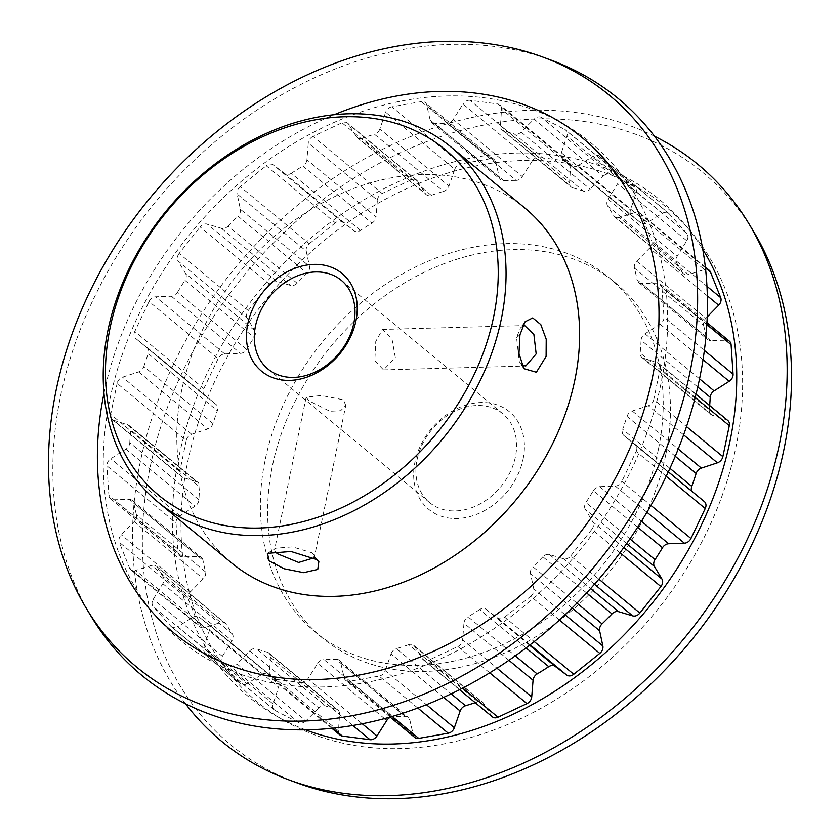 <?xml version="1.0" encoding="UTF-8"?>
<svg xmlns="http://www.w3.org/2000/svg" width="840" height="840" viewBox="0 0 840 840"><rect width="100%" height="100%" fill="white"/><g stroke="black" fill="none" stroke-linecap="round" stroke-linejoin="round"><path stroke-width="0.63" stroke-dasharray="4.2 3.15" d="M522.606 326.119L520.233 328.304L516.579 337.659L519.383 362.439L521.714 364.77M345.776 405.457L343.466 399.819L321.227 395.493L306.149 397.247L308.899 400.764L329.899 411.264L340.662 410.729L345.776 405.457L314.233 557.76L313.236 554.19L311.798 552.72L292.541 546.882L275.688 548.195L274.606 549.559L275.048 551.324M212.982 423.57L143.871 366.471A6.909 5.376 129.6 0 1 138.621 371.899L122.567 377.181A6.909 5.376 -50.4 0 0 117.127 383.355L186.228 440.454A6.909 5.376 129.6 0 1 191.678 434.28L207.732 428.999A6.909 5.376 -50.4 0 0 212.982 423.57A292.582 227.672 129.6 0 1 217.34 410.729A6.909 5.376 -50.4 0 0 217.644 409.668A6.909 5.376 -50.4 0 0 216.143 404.513A6.909 5.376 -50.4 0 0 216.069 404.45L135.723 338.478L216.069 404.45M146.969 347.351A6.909 5.376 129.6 0 1 147.042 347.413A6.909 5.376 129.6 0 1 148.543 352.569A6.909 5.376 129.6 0 1 148.239 353.63L217.34 410.729M246.624 349.367L177.524 292.268A6.909 5.376 129.6 0 1 171.35 296.257L155.61 296.814A6.909 5.376 -50.4 0 0 149.058 301.518L218.159 358.606A6.909 5.376 129.6 0 1 224.71 353.913L240.46 353.356A6.909 5.376 -50.4 0 0 246.624 349.367A292.582 227.672 129.6 0 1 254.069 337.47A6.909 5.376 -50.4 0 0 255.245 334.688A6.909 5.376 -50.4 0 0 254.678 330.614L185.577 273.514L178.038 260.967L247.139 318.066L254.678 330.614M185.577 273.514A6.909 5.376 129.6 0 1 186.134 277.589A6.909 5.376 129.6 0 1 184.968 280.371L254.069 337.47M586.614 592.946L542.871 556.804A6.909 5.376 129.6 0 1 549.465 554.578L563.63 558.789A6.909 5.376 -50.4 0 0 565.194 558.989A6.909 5.376 -50.4 0 0 570.759 555.944L598.889 579.18M526.05 647.934L479.63 609.577A6.909 5.376 129.6 0 1 486.108 609.294L497.532 617.925A6.909 5.376 -50.4 0 0 500.483 618.817A6.909 5.376 -50.4 0 0 504.661 617.169L534.219 641.592M297.129 283.195L228.018 226.097A6.909 5.376 129.6 0 1 221.424 228.322L207.27 224.112A6.909 5.376 -50.4 0 0 200.141 226.958L269.241 284.056A6.909 5.376 129.6 0 1 276.37 281.211L290.535 285.421A6.909 5.376 -50.4 0 0 297.129 283.195A292.582 227.672 129.6 0 1 307.041 273.21A6.909 5.376 -50.4 0 0 309.456 268.905A6.909 5.376 -50.4 0 0 309.477 266.343L240.377 209.244L237.153 194.03L306.254 251.129L309.477 266.343M240.377 209.244A6.909 5.376 129.6 0 1 240.356 211.806A6.909 5.376 129.6 0 1 237.941 216.111L307.041 273.21M492.356 716.846A6.909 5.376 129.6 0 1 491.463 715.827L483.693 703.458A6.909 5.376 -50.4 0 0 482.8 702.429A6.909 5.376 -50.4 0 0 477.855 701.778A292.582 227.672 129.6 0 1 475.209 702.681M477.855 701.778L408.744 644.679A6.909 5.376 129.6 0 1 413.7 645.33A6.909 5.376 129.6 0 1 414.593 646.359L422.352 658.728A6.909 5.376 -50.4 0 0 423.245 659.747A6.909 5.376 -50.4 0 0 426.342 660.755A6.909 5.376 -50.4 0 0 428.904 660.114L462.745 688.075M360.37 230.422L291.27 173.323A6.909 5.376 129.6 0 1 284.792 173.607L273.368 164.976A6.909 5.376 -50.4 0 0 266.238 165.732L335.339 222.831A6.909 5.376 129.6 0 1 342.468 222.075L353.892 230.706A6.909 5.376 -50.4 0 0 360.37 230.422A292.582 227.672 129.6 0 1 371.963 223.157A6.909 5.376 -50.4 0 0 375.911 217.675A6.909 5.376 -50.4 0 0 376.036 216.825L306.936 159.726L308.28 143.084L377.381 200.172L376.036 216.825M306.936 159.726A6.909 5.376 129.6 0 1 306.81 160.577A6.909 5.376 129.6 0 1 302.862 166.058L371.963 223.157M232.334 633.969L163.233 576.87A6.909 5.376 129.6 0 1 163.884 581.081A6.909 5.376 129.6 0 1 162.834 583.674L153.237 599.246A6.909 5.376 -50.4 0 0 152.187 601.839A6.909 5.376 -50.4 0 0 153.227 606.564L222.338 663.663A6.909 5.376 129.6 0 1 221.288 658.938A6.909 5.376 129.6 0 1 222.338 656.345L231.945 640.773A6.909 5.376 -50.4 0 0 232.984 638.179A6.909 5.376 -50.4 0 0 232.334 633.969A292.582 227.672 129.6 0 1 226.464 624.404A6.909 5.376 -50.4 0 0 225.477 623.227A6.909 5.376 -50.4 0 0 220.721 622.514L151.62 565.415L135.544 570.444L204.656 627.543L220.721 622.514M277.147 681.03L208.037 623.931A6.909 5.376 129.6 0 1 208.247 624.089A6.909 5.376 129.6 0 1 209.748 629.255A6.909 5.376 129.6 0 1 209.517 630.105L203.952 646.874A6.909 5.376 -50.4 0 0 205.222 652.89A6.909 5.376 -50.4 0 0 205.978 653.384L275.079 710.482A6.909 5.376 129.6 0 1 274.323 709.989A6.909 5.376 129.6 0 1 273.053 703.973L278.628 687.204A6.909 5.376 -50.4 0 0 278.859 686.353A6.909 5.376 -50.4 0 0 277.358 681.188A6.909 5.376 -50.4 0 0 277.147 681.03A292.582 227.672 129.6 0 1 268.454 674.31A6.909 5.376 -50.4 0 0 262.017 674.373L192.906 617.274L177.755 626.64L246.866 683.739L262.017 674.373M205.527 571.883L136.427 514.784A6.909 5.376 129.6 0 1 136.447 517.534A6.909 5.376 129.6 0 1 134.18 521.672L121.328 534.776A6.909 5.376 -50.4 0 0 119.301 542.315L188.402 599.413A6.909 5.376 129.6 0 1 190.439 591.875L203.291 578.771A6.909 5.376 -50.4 0 0 205.548 574.634A6.909 5.376 -50.4 0 0 205.527 571.883A292.582 227.672 129.6 0 1 202.954 560.249A6.909 5.376 -50.4 0 0 201.422 557.561A6.909 5.376 -50.4 0 0 198.377 556.563L129.266 499.464L113.579 499.758L182.69 556.857L198.377 556.563M198.902 499.8L129.791 442.701A6.909 5.376 129.6 0 1 129.654 443.751A6.909 5.376 129.6 0 1 125.885 449.117L110.828 458.703A6.909 5.376 -50.4 0 0 106.932 465.854L176.033 522.952A6.909 5.376 129.6 0 1 179.928 515.802L194.996 506.216A6.909 5.376 -50.4 0 0 198.765 500.85A6.909 5.376 -50.4 0 0 198.902 499.8A292.582 227.672 129.6 0 1 199.836 487.043A6.909 5.376 -50.4 0 0 198.219 482.632A6.909 5.376 -50.4 0 0 196.781 481.856L127.68 424.757L113.642 420.284L182.742 477.382L196.781 481.856M523.11 459.05A63.305 49.255 -50.4 0 0 481.058 402.518A63.305 49.255 -50.4 0 0 414.971 461.99A63.305 49.255 -50.4 0 0 457.034 518.522A63.305 49.255 -50.4 0 0 523.11 459.05M417.102 459.554A57.551 44.782 129.6 0 1 452.907 412.251A57.551 44.782 129.6 0 1 502.908 413.858A57.551 44.782 129.6 0 1 515.413 456.876A57.551 44.782 129.6 0 1 479.608 504.189A57.551 44.782 129.6 0 1 429.597 502.582A57.551 44.782 129.6 0 1 417.102 459.554M395.356 357.683L391.913 338.489L382.421 329.438L375.764 341.492L374.829 360.812L383.523 369.883L395.356 357.683M665.669 455.165A230.202 179.13 129.6 0 1 522.459 644.396A230.202 179.13 129.6 0 1 322.413 637.98A230.202 179.13 129.6 0 1 272.423 465.875A230.202 179.13 129.6 0 1 415.622 276.644A230.202 179.13 129.6 0 1 615.668 283.059A230.202 179.13 129.6 0 1 665.669 455.165M658.424 449.18A230.202 179.13 129.6 0 1 515.214 638.411A230.202 179.13 129.6 0 1 315.168 631.995A230.202 179.13 129.6 0 1 265.178 459.89A230.202 179.13 129.6 0 1 408.377 270.659A230.202 179.13 129.6 0 1 608.423 277.074A230.202 179.13 129.6 0 1 658.424 449.18M524.832 208.005A230.202 179.13 -50.4 0 0 324.786 201.59A230.202 179.13 -50.4 0 0 181.577 390.82A230.202 179.13 -50.4 0 0 231.578 562.926M91.192 616.434A374.073 291.081 129.6 0 1 60.627 395.766A374.073 291.081 129.6 0 1 550.904 60.05M660.912 383.943A322.507 250.96 129.6 0 1 324.261 686.931A322.507 250.96 129.6 0 1 109.977 398.958A322.507 250.96 129.6 0 1 446.639 95.97A322.507 250.96 129.6 0 1 660.912 383.943M305.644 729.865A322.507 250.96 129.6 0 1 179.088 456.057A322.507 250.96 129.6 0 1 415.548 174.353A322.507 250.96 129.6 0 1 702.744 249.27M185.525 703.784A374.073 291.081 129.6 0 1 140.353 461.643A374.073 291.081 129.6 0 1 654.476 136.216M297.602 783.09A370.965 288.656 129.6 0 1 150.097 467.418A370.965 288.656 129.6 0 1 423.203 142.958A370.965 288.656 129.6 0 1 753.49 231.326M187.677 462A320.933 249.732 129.6 0 1 522.69 160.503A320.933 249.732 129.6 0 1 735.924 447.069A320.933 249.732 129.6 0 1 400.901 748.577A320.933 249.732 129.6 0 1 187.677 462M103.992 393.341A320.933 249.732 129.6 0 1 104.076 392.931A320.933 249.732 129.6 0 1 334.226 114.692M408.744 644.679A292.582 227.672 129.6 0 1 396.428 648.638L451.143 693.851M163.233 576.87A292.582 227.672 129.6 0 1 157.353 567.304L226.464 624.404M129.791 442.701A292.582 227.672 129.6 0 1 130.725 429.944L199.836 487.043M542.871 556.804A292.582 227.672 129.6 0 1 532.959 566.79L576.912 603.11M414.792 737.468A6.909 5.376 129.6 0 1 413.291 734.969L409.815 719.87A6.909 5.376 -50.4 0 0 408.314 717.36A6.909 5.376 -50.4 0 0 405.09 716.363A292.582 227.672 129.6 0 1 393.026 716.699A6.909 5.376 -50.4 0 0 390.39 717.308M405.09 716.363L335.979 659.264A292.582 227.672 129.6 0 1 323.925 659.6L393.026 716.699M697.756 387.009L641.099 340.2A292.582 227.672 129.6 0 1 640.164 352.957L709.275 410.056A6.909 5.376 -50.4 0 0 710.881 414.467A6.909 5.376 -50.4 0 0 712.32 415.244L643.22 358.144L657.258 362.618L726.359 419.717L712.32 415.244M709.674 405.52A292.582 227.672 129.6 0 1 709.275 410.056M362.145 138.222A6.909 5.376 129.6 0 1 357.2 137.571A6.909 5.376 129.6 0 1 356.307 136.542L348.537 124.173A6.909 5.376 -50.4 0 0 347.644 123.155A6.909 5.376 -50.4 0 0 341.985 122.787L411.096 179.886A6.909 5.376 129.6 0 1 416.756 180.254A6.909 5.376 129.6 0 1 417.648 181.272L425.407 193.641A6.909 5.376 -50.4 0 0 426.3 194.67A6.909 5.376 -50.4 0 0 431.256 195.321L362.145 138.222A292.582 227.672 129.6 0 1 374.472 134.264L443.572 191.363A6.909 5.376 -50.4 0 0 448.949 186.081L379.848 128.982L385.655 112.255L454.766 169.355L448.949 186.081M431.256 195.321A292.582 227.672 129.6 0 1 443.572 191.363M434.91 123.638A6.909 5.376 129.6 0 1 431.687 122.64A6.909 5.376 129.6 0 1 430.185 120.13L426.709 105.032A6.909 5.376 -50.4 0 0 425.208 102.533A6.909 5.376 -50.4 0 0 421.26 101.619L490.371 158.708A6.909 5.376 129.6 0 1 494.308 159.632A6.909 5.376 129.6 0 1 495.81 162.131L499.286 177.23A6.909 5.376 -50.4 0 0 500.787 179.728A6.909 5.376 -50.4 0 0 504.021 180.737L434.91 123.638A292.582 227.672 129.6 0 1 446.975 123.302L516.075 180.401A6.909 5.376 -50.4 0 0 522.322 176.6L453.222 119.501L463.019 104.045L532.13 161.144L522.322 176.6M504.021 180.737A292.582 227.672 129.6 0 1 516.075 180.401M228.018 226.097A292.582 227.672 129.6 0 1 237.941 216.111M340.106 735.115A6.909 5.376 129.6 0 1 338.468 730.905L339.56 714.304A6.909 5.376 -50.4 0 0 337.932 710.083A6.909 5.376 -50.4 0 0 336.326 709.254A292.582 227.672 129.6 0 1 325.51 705.925A6.909 5.376 -50.4 0 0 318.906 707.942L249.795 650.843L236.796 663.779L305.897 720.877L318.906 707.942M336.326 709.254L267.225 652.155A292.582 227.672 129.6 0 1 256.41 648.827L325.51 705.925M503.675 130.746A6.909 5.376 129.6 0 1 502.068 129.917A6.909 5.376 129.6 0 1 500.441 125.695L501.532 109.095A6.909 5.376 -50.4 0 0 499.894 104.885A6.909 5.376 -50.4 0 0 497.637 103.919L566.738 161.018A6.909 5.376 129.6 0 1 569.005 161.984A6.909 5.376 129.6 0 1 570.633 166.194L569.541 182.794A6.909 5.376 -50.4 0 0 571.169 187.016A6.909 5.376 -50.4 0 0 572.775 187.845L503.675 130.746A292.582 227.672 129.6 0 1 514.49 134.075L583.59 191.173A6.909 5.376 -50.4 0 0 590.205 189.158L521.094 132.059L534.104 119.123L603.204 176.222L590.205 189.158M572.775 187.845A292.582 227.672 129.6 0 1 583.59 191.173M707.207 316.911L705.821 318.329A6.909 5.376 -50.4 0 0 703.574 325.217L634.473 268.118A292.582 227.672 129.6 0 1 637.046 279.752L706.146 336.851A6.909 5.376 -50.4 0 0 707.69 339.538A6.909 5.376 -50.4 0 0 710.735 340.536L641.624 283.437L657.311 283.143L726.422 340.242L710.735 340.536M703.574 325.217A292.582 227.672 129.6 0 1 706.146 336.851M291.27 173.323A292.582 227.672 129.6 0 1 302.862 166.058M177.524 292.268A292.582 227.672 129.6 0 1 184.968 280.371M479.63 609.577A292.582 227.672 129.6 0 1 468.038 616.844L515.267 655.872M208.037 623.931A292.582 227.672 129.6 0 1 199.343 617.211L268.454 674.31M675.245 456.267L627.018 416.43A292.582 227.672 129.6 0 1 622.661 429.272L669.942 468.353M562.852 158.97A6.909 5.376 129.6 0 1 562.643 158.812A6.909 5.376 129.6 0 1 561.372 152.796L566.948 136.028A6.909 5.376 -50.4 0 0 565.677 130.011A6.909 5.376 -50.4 0 0 564.921 129.518L634.022 186.617A6.909 5.376 129.6 0 1 634.778 187.11A6.909 5.376 129.6 0 1 636.048 193.127L630.483 209.895A6.909 5.376 -50.4 0 0 631.754 215.912A6.909 5.376 -50.4 0 0 631.964 216.069L562.852 158.97A292.582 227.672 129.6 0 1 571.547 165.69L640.658 222.789A6.909 5.376 -50.4 0 0 647.094 222.726L577.983 165.627L593.135 156.261L662.246 213.36L647.094 222.726M631.964 216.069A292.582 227.672 129.6 0 1 640.658 222.789M136.427 514.784A292.582 227.672 129.6 0 1 133.854 503.15L202.954 560.249M607.667 206.031A6.909 5.376 129.6 0 1 608.055 199.227L617.663 183.656A6.909 5.376 -50.4 0 0 617.663 176.337L686.774 233.436A6.909 5.376 129.6 0 1 686.763 240.755L677.166 256.326A6.909 5.376 -50.4 0 0 676.767 263.13L607.667 206.031A292.582 227.672 129.6 0 1 613.536 215.597L682.647 272.695A6.909 5.376 -50.4 0 0 683.624 273.871A6.909 5.376 -50.4 0 0 688.38 274.586L619.279 217.487L635.345 212.457L704.456 269.556L688.38 274.586M676.767 263.13A292.582 227.672 129.6 0 1 682.647 272.695M143.871 366.471A292.582 227.672 129.6 0 1 148.239 353.63M305.897 720.877A6.909 5.376 129.6 0 1 298.694 722.642L229.593 665.543L205.978 653.384M275.079 710.482L298.694 722.642M246.866 683.739A6.909 5.376 129.6 0 1 240.419 683.802A6.909 5.376 129.6 0 1 239.967 683.361L170.867 626.262L153.227 606.564M222.338 663.663L239.967 683.361M204.656 627.543A6.909 5.376 129.6 0 1 199.899 626.829A6.909 5.376 129.6 0 1 198.629 625.065L129.518 567.966L119.301 542.315M188.402 599.413L198.629 625.065M182.69 556.857A6.909 5.376 129.6 0 1 179.645 555.849A6.909 5.376 129.6 0 1 178.017 552.457L108.906 495.358L106.932 465.854M176.033 522.952L178.017 552.457M182.742 477.382A6.909 5.376 129.6 0 1 181.314 476.606A6.909 5.376 129.6 0 1 179.812 471.44L110.702 414.341L117.127 383.355M186.228 440.454L179.812 471.44M204.823 395.577A6.909 5.376 129.6 0 1 204.75 395.524A6.909 5.376 129.6 0 1 203.858 388.574L134.757 331.475L149.058 301.518M218.159 358.606L203.858 388.574M247.139 318.066A6.909 5.376 129.6 0 1 248.22 310.558L179.12 253.459L200.141 226.958M269.241 284.056L248.22 310.558M306.254 251.129A6.909 5.376 129.6 0 1 309.298 243.716L240.198 186.617L266.238 165.732M335.339 222.831L309.298 243.716M377.381 200.172A6.909 5.376 129.6 0 1 382.147 193.484L313.036 136.385L341.985 122.787M411.096 179.886L382.147 193.484M454.766 169.355A6.909 5.376 129.6 0 1 460.856 163.905L391.755 106.806L421.26 101.619M490.371 158.708L460.856 163.905M532.13 161.144A6.909 5.376 129.6 0 1 539.059 157.385L469.949 100.286L497.637 103.919M566.738 161.018L539.059 157.385M603.204 176.222A6.909 5.376 129.6 0 1 610.407 174.458L541.307 117.359L564.921 129.518M634.022 186.617L610.407 174.458M662.246 213.36A6.909 5.376 129.6 0 1 668.682 213.297A6.909 5.376 129.6 0 1 669.134 213.738L600.033 156.639L617.663 176.337M686.774 233.436L669.134 213.738M704.456 269.556A6.909 5.376 129.6 0 1 709.212 270.27M726.422 340.242A6.909 5.376 129.6 0 1 729.456 341.25M726.359 419.717A6.909 5.376 129.6 0 1 727.797 420.494M691.908 491.295A6.909 5.376 -50.4 0 0 692.958 492.587A6.909 5.376 -50.4 0 0 693.032 492.65L704.277 501.522M637.665 527.226L593.376 490.634A292.582 227.672 129.6 0 1 585.932 502.53L629.905 538.871M267.225 652.155A6.909 5.376 129.6 0 1 268.832 652.985A6.909 5.376 129.6 0 1 270.459 657.206L269.367 673.806A6.909 5.376 -50.4 0 0 270.994 678.017A6.909 5.376 -50.4 0 0 273.262 678.982L332.85 728.217M352.842 725.498L300.941 682.615L273.262 678.982M300.941 682.615A6.909 5.376 -50.4 0 0 307.87 678.856L362.24 723.775M384.5 718.61L317.678 663.4L307.87 678.856M317.678 663.4A6.909 5.376 129.6 0 1 323.925 659.6M335.979 659.264A6.909 5.376 129.6 0 1 339.213 660.272A6.909 5.376 129.6 0 1 340.715 662.771L344.19 677.87A6.909 5.376 -50.4 0 0 345.692 680.369A6.909 5.376 -50.4 0 0 349.629 681.293L392.207 716.468M417.774 708.015L379.144 676.095L349.629 681.293M379.144 676.095A6.909 5.376 -50.4 0 0 385.235 670.646L426.426 704.687M443.625 697.357L391.052 653.919L385.235 670.646M391.052 653.919A6.909 5.376 129.6 0 1 396.428 648.638M489.699 672.829L457.853 646.517L428.904 660.114M457.853 646.517A6.909 5.376 -50.4 0 0 462.62 639.828L497.007 668.241M508.925 660.324L463.964 623.175L462.62 639.828M463.964 623.175A6.909 5.376 129.6 0 1 468.038 616.844M559.429 620.025L530.702 596.284L504.661 617.169M530.702 596.284A6.909 5.376 -50.4 0 0 533.746 588.872L565.068 614.754M572.061 607.981L530.523 573.657L533.746 588.872M530.523 573.657A6.909 5.376 129.6 0 1 532.959 566.79M619.983 552.751L591.78 529.442L570.759 555.944M591.78 529.442A6.909 5.376 -50.4 0 0 592.861 521.934L623.816 547.512M626.65 543.533L585.323 509.387L592.861 521.934M585.323 509.387A6.909 5.376 129.6 0 1 585.932 502.53M593.376 490.634A6.909 5.376 129.6 0 1 599.54 486.644L641.445 521.273M646.947 512.243L615.29 486.087L599.54 486.644M615.29 486.087A6.909 5.376 -50.4 0 0 621.841 481.394L650.926 505.418M666.225 476.291L636.143 451.427L621.841 481.394M636.143 451.427A6.909 5.376 -50.4 0 0 635.25 444.476A6.909 5.376 -50.4 0 0 635.176 444.423L623.931 435.55A6.909 5.376 129.6 0 1 623.857 435.488A6.909 5.376 129.6 0 1 622.661 429.272M627.018 416.43A6.909 5.376 129.6 0 1 632.268 411.002L648.323 405.72A6.909 5.376 -50.4 0 0 653.772 399.546L686.511 426.594M695.195 397.478L660.188 368.56L653.772 399.546M660.188 368.56A6.909 5.376 -50.4 0 0 658.686 363.394A6.909 5.376 -50.4 0 0 657.258 362.618M643.22 358.144A6.909 5.376 129.6 0 1 641.781 357.368A6.909 5.376 129.6 0 1 640.164 352.957M641.099 340.2A6.909 5.376 129.6 0 1 645.005 333.784L660.072 324.198A6.909 5.376 -50.4 0 0 663.968 317.048L704.372 350.438M706.839 324.597L661.983 287.543L663.968 317.048M661.983 287.543A6.909 5.376 -50.4 0 0 660.356 284.151A6.909 5.376 -50.4 0 0 657.311 283.143M641.624 283.437A6.909 5.376 129.6 0 1 638.578 282.44A6.909 5.376 129.6 0 1 637.046 279.752M634.473 268.118A6.909 5.376 129.6 0 1 636.71 261.23L649.562 248.126A6.909 5.376 -50.4 0 0 651.599 240.587L706.954 286.325M705.422 267.855L641.372 214.935L651.599 240.587M641.372 214.935A6.909 5.376 -50.4 0 0 640.101 213.171A6.909 5.376 -50.4 0 0 635.345 212.457M619.279 217.487A6.909 5.376 129.6 0 1 614.523 216.773A6.909 5.376 129.6 0 1 613.536 215.597M600.033 156.639A6.909 5.376 -50.4 0 0 599.582 156.198A6.909 5.376 -50.4 0 0 593.135 156.261M577.983 165.627A6.909 5.376 129.6 0 1 571.547 165.69M541.307 117.359A6.909 5.376 -50.4 0 0 534.104 119.123M521.094 132.059A6.909 5.376 129.6 0 1 514.49 134.075M469.949 100.286A6.909 5.376 -50.4 0 0 463.019 104.045M453.222 119.501A6.909 5.376 129.6 0 1 446.975 123.302M391.755 106.806A6.909 5.376 -50.4 0 0 385.655 112.255M379.848 128.982A6.909 5.376 129.6 0 1 374.472 134.264M313.036 136.385A6.909 5.376 -50.4 0 0 308.28 143.084M240.198 186.617A6.909 5.376 -50.4 0 0 237.153 194.03M179.12 253.459A6.909 5.376 -50.4 0 0 178.038 260.967M134.757 331.475A6.909 5.376 -50.4 0 0 135.65 338.425A6.909 5.376 -50.4 0 0 135.723 338.478M110.702 414.341A6.909 5.376 -50.4 0 0 112.203 419.507A6.909 5.376 -50.4 0 0 113.642 420.284M127.68 424.757A6.909 5.376 129.6 0 1 129.119 425.534A6.909 5.376 129.6 0 1 130.725 429.944M108.906 495.358A6.909 5.376 -50.4 0 0 110.544 498.75A6.909 5.376 -50.4 0 0 113.579 499.758M129.266 499.464A6.909 5.376 129.6 0 1 132.311 500.462A6.909 5.376 129.6 0 1 133.854 503.15M129.518 567.966A6.909 5.376 -50.4 0 0 130.788 569.73A6.909 5.376 -50.4 0 0 135.544 570.444M151.62 565.415A6.909 5.376 129.6 0 1 156.377 566.129A6.909 5.376 129.6 0 1 157.353 567.304M170.867 626.262A6.909 5.376 -50.4 0 0 171.318 626.703A6.909 5.376 -50.4 0 0 177.755 626.64M192.906 617.274A6.909 5.376 129.6 0 1 199.343 617.211M229.593 665.543A6.909 5.376 -50.4 0 0 236.796 663.779M249.795 650.843A6.909 5.376 129.6 0 1 256.41 648.827M519.95 334.761L516.579 337.659M316.932 559.619L311.798 552.72M594.468 584.262L563.63 558.789M530.093 644.837L497.532 617.925M491.463 715.827L422.352 658.728M222.338 656.345L153.237 599.246M209.517 630.105L278.628 687.204M134.18 521.672L203.291 578.771M162.834 583.674L231.945 640.773M125.885 449.117L194.996 506.216M191.678 434.28L122.567 377.181M138.621 371.899L207.732 428.999M683.613 434.879L648.323 405.72M632.268 411.002L678.237 448.991M608.055 199.227L677.166 256.326M686.763 240.755L617.663 183.656M190.439 591.875L121.328 534.776M561.372 152.796L630.483 209.895M636.048 193.127L566.948 136.028M635.176 444.423L668.336 471.828L635.25 444.476M693.032 492.65L623.931 435.55M273.053 703.973L203.952 646.874M486.108 609.294L529.589 645.225M171.35 296.257L240.46 353.356M224.71 353.913L155.61 296.814M284.792 173.607L353.892 230.706M342.468 222.075L273.368 164.976M636.71 261.23L705.821 318.329M707.332 295.858L649.562 248.126M500.441 125.695L569.541 182.794M570.633 166.194L501.532 109.095M270.459 657.206L339.56 714.304M338.468 730.905L269.367 673.806M221.424 228.322L290.535 285.421M276.37 281.211L207.27 224.112M430.185 120.13L499.286 177.23M495.81 162.131L426.709 105.032M356.307 136.542L425.407 193.641M417.648 181.272L348.537 124.173M645.005 333.784L699.552 378.851M703.038 359.699L660.072 324.198M340.715 662.771L409.815 719.87M413.291 734.969L344.19 677.87M549.465 554.578L590.615 588.577M179.928 515.802L110.828 458.703M414.593 646.359L483.693 703.458M523.908 368.676L519.383 362.439M267.456 553.35L275.688 548.195M459.532 689.724L423.245 659.747M382.421 329.438L524.664 325.563M341.292 280.319L502.908 413.858M322.413 637.98L315.168 631.995M615.668 283.059L608.423 277.074M267.981 369.044L429.597 502.582M306.149 397.247L274.606 549.559M383.523 369.883L525.767 366.009M318.843 561.572L313.236 554.19M525.063 321.783L520.233 328.304M268.832 652.985L337.932 710.083M658.686 363.394L696.024 394.244M413.7 645.33L482.8 702.429M641.781 357.368L710.881 414.467M208.247 624.089L277.358 681.188M660.356 284.151L706.944 322.644M339.213 660.272L408.314 717.36M638.578 282.44L707.69 339.538M112.203 419.507L181.314 476.606M640.101 213.171L705.327 267.057M110.544 498.75L179.645 555.849M614.523 216.773L683.624 273.871M130.788 569.73L199.899 626.829M171.318 626.703L240.419 683.802M599.582 156.198L668.682 213.297M562.643 158.812L631.754 215.912M634.778 187.11L565.677 130.011M502.068 129.917L571.169 187.016M569.005 161.984L499.894 104.885M129.119 425.534L198.219 482.632M132.311 500.462L201.422 557.561M431.687 122.64L500.787 179.728M494.308 159.632L425.208 102.533M156.377 566.129L225.477 623.227M357.2 137.571L426.3 194.67M274.323 709.989L205.222 652.89M416.756 180.254L347.644 123.155M331.873 728.322L270.994 678.017M390.106 717.066L345.692 680.369M623.857 435.488L692.958 492.587M147.042 347.413L216.143 404.513M135.65 338.425L204.75 395.524"/><path stroke-width="1.26" d="M546.105 356.412L536.371 372.246L523.908 368.676L518.973 353.535L519.95 334.761L525.063 321.783L532.718 317.909L540.792 324.576L546.221 339.245L546.105 356.412M521.714 364.77L525.767 366.009L536.172 353.871L533.894 334.519L524.664 325.563L522.606 326.119M269.157 560.91L267.456 553.35L290.997 551.481L316.932 559.619L318.854 561.572L317.751 569.447L303.66 572.649L284.13 568.764L269.157 560.91M275.048 551.324L277.231 553.665L298.641 562.464L314.233 557.771M598.889 579.18L639.86 613.043A6.909 5.376 129.6 0 1 634.295 616.087A6.909 5.376 129.6 0 1 632.73 615.888L618.576 611.678A6.909 5.376 -50.4 0 0 611.982 613.904A292.582 227.672 129.6 0 1 602.059 623.889A6.909 5.376 -50.4 0 0 599.624 630.756L572.061 607.981M534.219 641.592L573.762 674.268A6.909 5.376 129.6 0 1 569.583 675.917A6.909 5.376 129.6 0 1 566.633 675.024L555.208 666.393A6.909 5.376 -50.4 0 0 548.73 666.676A292.582 227.672 129.6 0 1 537.138 673.943A6.909 5.376 -50.4 0 0 533.064 680.274L508.925 660.324M462.745 688.075L498.015 717.213A6.909 5.376 129.6 0 1 495.443 717.853A6.909 5.376 129.6 0 1 492.356 716.846L459.532 689.724M247.779 323.852A63.305 49.255 129.6 0 1 313.866 264.38A63.305 49.255 129.6 0 1 355.919 320.911A63.305 49.255 129.6 0 1 289.842 380.383A63.305 49.255 129.6 0 1 247.779 323.852M353.798 323.348A57.551 44.782 -50.4 0 0 341.292 280.319A57.551 44.782 -50.4 0 0 291.281 278.712A57.551 44.782 -50.4 0 0 255.486 326.025A57.551 44.782 -50.4 0 0 267.981 369.044A57.551 44.782 -50.4 0 0 317.993 370.65A57.551 44.782 -50.4 0 0 353.798 323.348M110.145 327.6A224.438 174.647 -50.4 0 0 259.266 528.014A224.438 174.647 -50.4 0 0 493.563 317.153A224.438 174.647 -50.4 0 0 344.442 116.749A224.438 174.647 -50.4 0 0 110.145 327.6M501.26 319.326A230.202 179.13 129.6 0 1 358.05 508.557A230.202 179.13 129.6 0 1 158.015 502.142A230.202 179.13 129.6 0 1 108.014 330.036A230.202 179.13 129.6 0 1 251.223 140.805A230.202 179.13 129.6 0 1 451.269 147.221A230.202 179.13 129.6 0 1 501.26 319.326M158.015 502.142L231.578 562.926A230.202 179.13 -50.4 0 0 431.624 569.341A230.202 179.13 -50.4 0 0 574.823 380.111A230.202 179.13 -50.4 0 0 524.832 208.005L451.269 147.221M689.903 372.582A370.965 288.656 129.6 0 1 416.798 697.043A370.965 288.656 129.6 0 1 86.51 608.675A370.965 288.656 129.6 0 1 56.207 389.844A370.965 288.656 129.6 0 1 542.399 56.91A370.965 288.656 129.6 0 1 689.903 372.582M542.399 56.91L550.904 60.05A374.073 291.081 129.6 0 1 699.647 378.357A374.073 291.081 129.6 0 1 424.253 705.548A374.073 291.081 129.6 0 1 91.192 616.434L86.51 608.675M702.744 249.27A322.507 250.96 129.6 0 1 730.023 441.042A322.507 250.96 129.6 0 1 305.644 729.865M654.476 136.216A374.073 291.081 129.6 0 1 748.808 223.566A374.073 291.081 129.6 0 1 779.373 444.234A374.073 291.081 129.6 0 1 289.096 779.95A374.073 291.081 129.6 0 1 185.525 703.784M748.808 223.566L753.49 231.326A370.965 288.656 129.6 0 1 783.794 450.156A370.965 288.656 129.6 0 1 297.602 783.09L289.096 779.95M334.226 114.692A320.933 249.732 129.6 0 1 652.323 378A320.933 249.732 129.6 0 1 317.499 679.497A320.933 249.732 129.6 0 1 103.992 393.341M475.209 702.681A292.582 227.672 129.6 0 1 465.528 705.736A6.909 5.376 -50.4 0 0 460.152 711.018L443.625 697.357M704.372 350.438L733.068 374.147A6.909 5.376 129.6 0 1 729.173 381.297L714.115 390.883A6.909 5.376 -50.4 0 0 710.21 397.299A292.582 227.672 129.6 0 1 709.674 405.52M686.511 426.594L722.873 456.645A6.909 5.376 129.6 0 1 717.433 462.819L701.379 468.101A6.909 5.376 -50.4 0 0 696.129 473.529A292.582 227.672 129.6 0 1 691.761 486.37A6.909 5.376 -50.4 0 0 691.908 491.295M705.327 267.057L709.212 270.27A6.909 5.376 129.6 0 1 710.482 272.034L705.422 267.855M706.954 286.325L720.699 297.685L710.482 272.034M720.699 297.685A6.909 5.376 129.6 0 1 718.673 305.225L707.207 316.911M706.944 322.644L729.456 341.25A6.909 5.376 129.6 0 1 731.094 344.642L706.839 324.597M733.068 374.147L731.094 344.642M696.024 394.244L727.797 420.494A6.909 5.376 129.6 0 1 729.299 425.659L695.195 397.478M722.873 456.645L729.299 425.659M704.351 501.575L668.336 471.818L704.277 501.522A6.909 5.376 129.6 0 1 704.351 501.575A6.909 5.376 129.6 0 1 705.243 508.526L666.225 476.291M650.926 505.418L690.942 538.482L705.243 508.526M690.942 538.482A6.909 5.376 129.6 0 1 684.39 543.186L646.947 512.243M641.445 521.273L668.65 543.743L684.39 543.186M668.65 543.743A6.909 5.376 -50.4 0 0 662.476 547.732A292.582 227.672 129.6 0 1 655.032 559.629A6.909 5.376 -50.4 0 0 654.423 566.486L626.65 543.533M623.816 547.512L661.962 579.033L654.423 566.486M661.962 579.033A6.909 5.376 129.6 0 1 660.88 586.541L619.983 552.751M639.86 613.043L660.88 586.541M565.068 614.754L602.847 645.971L599.624 630.756M602.847 645.971A6.909 5.376 129.6 0 1 599.802 653.384L559.429 620.025M573.762 674.268L599.802 653.384M497.007 668.241L531.72 696.917L533.064 680.274M531.72 696.917A6.909 5.376 129.6 0 1 526.964 703.615L489.699 672.829M498.015 717.213L526.964 703.615M426.426 704.687L454.346 727.745L460.152 711.018M454.346 727.745A6.909 5.376 129.6 0 1 448.245 733.194L417.774 708.015M392.207 716.468L418.74 738.381L448.245 733.194M418.74 738.381A6.909 5.376 129.6 0 1 414.792 737.468L390.106 717.066M390.39 717.308A6.909 5.376 -50.4 0 0 386.778 720.5L384.5 718.61M362.24 723.775L376.981 735.956L386.778 720.5M376.981 735.956A6.909 5.376 129.6 0 1 370.052 739.715L352.842 725.498M332.85 728.217L342.363 736.082L370.052 739.715M342.363 736.082A6.909 5.376 129.6 0 1 340.106 735.115L331.873 728.322M632.73 615.888L594.468 584.262M566.633 675.024L530.093 644.837M451.143 693.851L465.528 705.736M611.982 613.904L586.614 592.946M576.912 603.11L602.059 623.889M710.21 397.299L697.756 387.009M548.73 666.676L526.05 647.934M515.267 655.872L537.138 673.943M696.129 473.529L675.245 456.267M669.942 468.353L691.761 486.37M662.476 547.732L637.665 527.226M629.905 538.871L655.032 559.629M717.433 462.819L683.613 434.879M678.237 448.991L701.379 468.101M529.589 645.225L555.208 666.393M718.673 305.225L707.332 295.858M699.552 378.851L714.115 390.883M729.173 381.297L703.038 359.699M590.615 588.577L618.576 611.678"/></g></svg>
